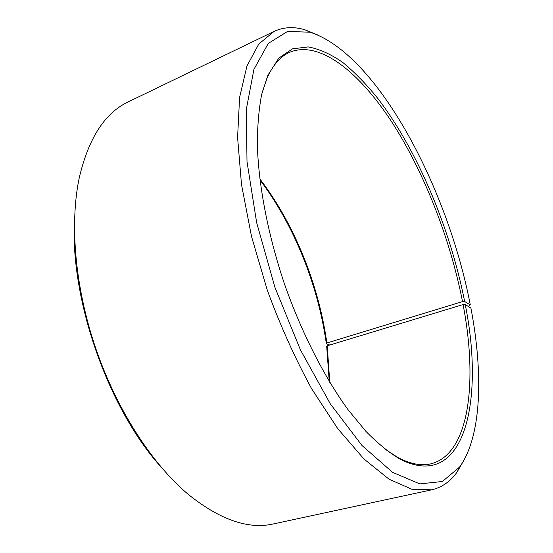 <?xml version="1.0" encoding="UTF-8"?>
<svg xmlns="http://www.w3.org/2000/svg" width="553" height="553" viewBox="0 0 553 553"><rect width="100%" height="100%" fill="white"/><g stroke="black" fill="none" stroke-linecap="round" stroke-linejoin="round"><path stroke-width="0.83" d="M468.522 306.569L470.292 304.876C447.944 188.366 377.284 53.669 310.039 32.219L287.595 31.417L268.295 43.41L253.931 69.36L246.334 109.28L246.997 161.566L256.661 222.679L274.965 287.415L300.348 349.717L330.321 403.849L361.959 445.476L392.506 472.283L419.789 483.903L442.393 481.49L459.591 467.05C481.836 436.137 483.336 373.178 470.907 308.062L465.225 304.503L463.096 304.558L327.231 345.805L329.775 382.344M463.096 304.558C477.751 380.92 469.863 454.186 430.815 463.843C421.241 466.124 410.236 463.995 397.801 457.469L384.425 448.732M262.039 92.897L267.217 77.779C273.009 64.984 280.378 56.537 289.323 52.445C319.143 39.581 359.07 71.925 391.565 121.66C424.192 172.114 450.121 238.564 462.536 301.599L326.858 342.991L326.325 343.69L329.747 345.037M259.792 178.854C294.078 223.419 318.708 284.477 326.858 342.991M327.231 345.805L326.705 346.517L329.242 381.452M259.917 179.891C293.885 224.656 318.224 285.396 326.325 343.69M160.702 466.628C107.192 407.264 68.966 296.118 74.641 216.403M464.112 459.916L456.902 472.359C450.225 481.635 441.833 487.456 431.72 489.813L273.514 523.912C248.408 529.663 219.997 519.827 188.29 494.41C152.262 464.147 117.056 410.188 95.952 348.984C74.945 287.747 69.512 223.543 79.307 177.527C88.674 137.98 105.022 112.75 128.351 101.842L274.067 31.417C283.489 27.056 293.684 26.482 304.655 29.689L317.996 35.067M431.72 489.813L411.916 489.274L389.063 479.209L363.957 458.99L337.738 428.651L311.816 389.049C295.157 358.572 280.302 325.579 267.258 290.069L251.525 236.497L241.509 184.612L237.583 137.448L239.601 97.397L246.956 66.014L258.783 44.026L274.067 31.417M465.225 304.503C484.587 400.13 465.121 492.405 399.874 459.066C389.022 452.589 377.72 443.368 365.955 431.416L348.155 409.849C324.334 377.139 301.516 332.505 284.519 284.131C268.164 235.53 258.707 186.306 257.366 145.861C257.345 126.43 258.804 109.218 261.728 94.238L267.866 75.249L278.823 58.113L292.551 48.816L308.27 46.922C319.468 49.037 330.998 54.229 342.846 62.51C354.701 72.27 366.376 84.256 377.851 98.469C417.633 150.596 450.177 228.389 464.658 301.523L462.536 301.599M470.292 304.876L464.658 301.523M310.039 32.219L304.655 29.689M459.591 467.05L456.902 472.359M397.801 457.469L399.874 459.066M267.217 77.779L267.866 75.249"/></g></svg>
